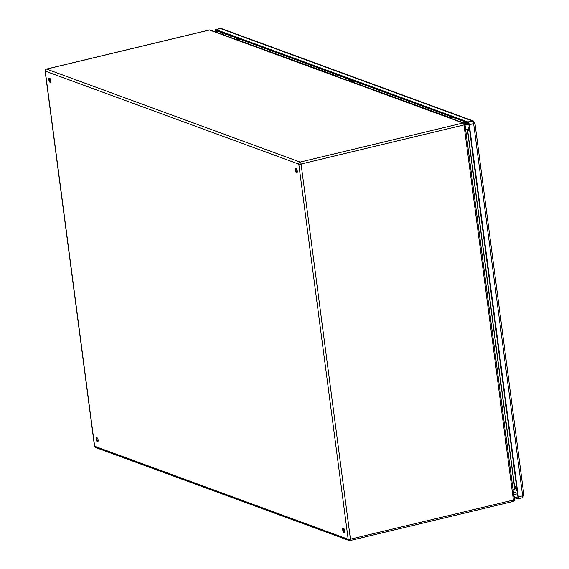 <?xml version="1.0" encoding="UTF-8"?>
<svg xmlns="http://www.w3.org/2000/svg" width="569" height="569" viewBox="0 0 569 569"><rect width="100%" height="100%" fill="white"/><g stroke="black" fill="none" stroke-linecap="round" stroke-linejoin="round"><path stroke-width="0.85" d="M231.149 36.003A2.212 1.963 110.1 0 0 230.63 37.497M225.232 35.513A2.212 1.963 -69.9 0 1 225.751 34.019M49.517 78.081A2.212 0.875 76.5 0 1 50.712 80.286A2.212 0.875 76.5 0 1 50.314 82.356A2.212 0.875 76.5 0 1 48.948 80.414A2.212 0.875 76.5 0 1 49.283 78.06A2.212 0.875 76.5 0 1 49.517 78.081M96.851 437.604A2.212 0.875 76.5 0 1 98.046 439.801A2.212 0.875 76.5 0 1 97.648 441.878A2.212 0.875 76.5 0 1 96.282 439.937A2.212 0.875 76.5 0 1 96.616 437.582A2.212 0.875 76.5 0 1 96.851 437.604M343.356 528.025A2.212 0.875 76.5 0 1 344.551 530.23A2.212 0.875 76.5 0 1 344.153 532.307A2.212 0.875 76.5 0 1 342.787 530.358A2.212 0.875 76.5 0 1 343.121 528.011A2.212 0.875 76.5 0 1 343.356 528.025M296.029 168.509A2.212 0.875 76.5 0 1 297.217 170.707A2.212 0.875 76.5 0 1 296.819 172.784A2.212 0.875 76.5 0 1 295.453 170.842A2.212 0.875 76.5 0 1 295.795 168.488A2.212 0.875 76.5 0 1 296.029 168.509M515.863 488.778L512.989 489.219M468.529 129.362L465.719 130.173M49.652 78.152A2.212 0.875 -103.5 0 0 49.603 80.257A2.212 0.875 -103.5 0 0 50.605 82.114M96.986 437.668A2.212 0.875 -103.5 0 0 96.936 439.78A2.212 0.875 -103.5 0 0 97.932 441.636M343.491 528.096A2.212 0.875 -103.5 0 0 343.441 530.201A2.212 0.875 -103.5 0 0 344.444 532.058M296.157 168.573A2.212 0.875 -103.5 0 0 296.108 170.686A2.212 0.875 -103.5 0 0 297.11 172.542M340.504 76.118A2.212 1.963 110.1 0 0 339.985 77.612M345.383 79.589A2.212 1.963 -69.9 0 1 345.902 78.095M455.257 118.21A2.212 1.963 110.1 0 0 454.738 119.703M460.136 121.681A2.212 1.963 -69.9 0 1 460.655 120.194M336.855 76.047L238.809 40.349L336.82 76.303M451.608 118.146L353.562 82.441L451.573 118.395M340.362 76.068A2.233 1.984 110.1 0 0 339.842 77.555M336.82 76.445A2.233 1.984 -69.9 0 1 337.332 74.959M215.63 31.992L215.58 31.644A1.472 0.583 76.5 0 1 215.871 30.442A1.472 0.583 76.5 0 1 216.028 30.456L468.067 122.911A1.472 0.583 76.5 0 1 468.884 124.561L517.882 496.716A1.472 0.583 76.5 0 1 517.591 497.911A1.472 0.583 76.5 0 1 517.434 497.896L513.963 496.623M225.609 33.969A2.233 1.984 110.1 0 0 225.089 35.463M222.066 34.353A2.233 1.984 -69.9 0 1 222.579 32.86M455.115 118.16A2.233 1.984 110.1 0 0 454.595 119.654M451.573 118.544A2.233 1.984 -69.9 0 1 452.092 117.05M353.826 81.004L354.003 82.341M468.657 123.686L468.756 124.433L468.315 124.54L468.913 124.76M239.072 38.912L239.25 40.243M215.203 31.836L215.153 31.487A2.454 0.974 76.5 0 1 215.644 29.488A2.454 0.974 76.5 0 1 215.907 29.51L467.938 121.965A2.454 0.974 76.5 0 1 469.311 124.718L518.309 496.872A2.454 0.974 76.5 0 1 517.818 498.864A2.454 0.974 76.5 0 1 517.555 498.842L514.091 497.569M466.608 124.213L467.882 124.675L467.633 122.755M464.766 123.829A1.252 1.11 110.1 0 0 466.395 122.655L467.277 122.641A2.233 1.984 -69.9 0 1 465.022 124.888M463.258 122.826A2.233 1.984 -69.9 0 1 463.778 121.339M464.695 121.674A1.252 1.11 110.1 0 0 464.226 123.238M467.882 124.675A3.435 3.051 -69.9 0 1 468.315 124.54M464.425 121.937L466.395 122.655M464.681 121.688L467.277 122.641M460.748 120.23A2.233 1.984 110.1 0 0 460.229 121.716M238.354 40.328L238.127 38.564M236.256 39.56A1.252 1.11 110.1 0 0 236.889 38.472L237.771 38.45A2.233 1.984 -69.9 0 1 237.209 39.908M233.752 38.642A2.233 1.984 -69.9 0 1 234.272 37.149M237.771 38.45L235.175 37.497A1.252 1.11 110.1 0 0 234.698 38.984M236.889 38.472L234.919 37.746M231.242 36.039A2.233 1.984 110.1 0 0 230.722 37.526M353.107 82.427L352.88 80.656M351.009 81.651A1.252 1.11 110.1 0 0 351.642 80.563L352.524 80.549A2.233 1.984 -69.9 0 1 351.962 82M348.505 80.734A2.233 1.984 -69.9 0 1 349.025 79.24M352.524 80.549L349.928 79.589A1.252 1.11 110.1 0 0 349.451 81.083M351.642 80.563L349.672 79.838M345.995 78.131A2.233 1.984 110.1 0 0 345.475 79.624M469.574 129.81A3.435 0.804 172.5 0 1 468.557 129.64L468.394 130.706M515.265 486.715L515.784 488.351A3.435 0.804 172.5 0 0 516.801 488.522M464.005 124.931L301.065 164.021L350.447 539.149L513.394 500.066L464.005 124.931A1.721 0.405 172.5 0 0 464.965 124.433A1.721 1.721 0 0 0 463.856 123.046A1.721 1.522 -69.9 0 0 463.045 123.004L209.52 30.008L46.58 69.098L300.098 162.094L463.045 123.004A1.721 0.683 76.5 0 1 464.005 124.931M209.186 30.086A1.721 0.683 76.5 0 1 209.342 29.993L46.395 69.084A1.721 1.721 0 0 0 45.093 70.976A1.721 0.405 172.5 0 0 45.264 71.118L94.653 446.245L348.171 539.248L298.782 164.114L45.264 71.118A1.721 1.522 -69.9 0 1 46.58 69.098A1.721 0.683 -103.5 0 0 46.395 69.084A1.721 0.683 -103.5 0 0 46.189 69.247M514.689 488.814L467.419 129.768L465.577 129.092M465.563 128.978L467.576 129.718L514.853 488.792M210.331 30.05A1.721 1.721 0 0 0 209.342 29.993A1.721 0.683 76.5 0 1 209.52 30.008A1.721 1.522 -69.9 0 1 210.331 30.05L463.856 123.046M464.795 124.291A1.721 0.405 172.5 0 1 464.965 124.433L514.348 499.568A1.721 0.405 172.5 0 1 513.394 500.066A1.721 0.683 76.5 0 1 513.046 501.46A1.721 0.683 76.5 0 1 512.868 501.445M300.098 162.094A1.721 1.522 110.1 0 0 298.782 164.114A1.721 0.405 172.5 0 0 301.065 164.021A1.721 0.683 -103.5 0 0 300.098 162.094M514.184 499.426A1.721 0.405 172.5 0 1 514.348 499.568A1.721 1.721 0 0 1 513.046 501.46L350.106 540.55A1.721 0.683 -103.5 0 0 350.447 539.149A1.721 0.405 172.5 0 1 348.171 539.248A1.721 1.522 -69.9 0 0 349.117 540.493A1.721 1.721 0 0 0 350.106 540.55A1.721 0.683 -103.5 0 1 349.921 540.536A1.721 1.522 -69.9 0 1 349.117 540.493L95.592 447.497A1.721 1.522 110.1 0 1 94.653 446.245A1.721 0.405 172.5 0 1 94.482 446.103A1.721 1.721 0 0 0 95.592 447.497M221.882 32.604L222.081 34.104M513.345 491.908L517.449 493.408M220.324 33.713L220.096 31.949M517.705 495.364L513.601 493.864M219.762 28.585A2.454 0.974 76.5 0 1 219.983 28.45A2.454 0.974 76.5 0 1 220.246 28.471L472.277 120.927L467.938 121.965M469.311 124.718L473.65 123.679L522.641 495.827A2.255 0.526 172.5 0 0 523.907 495.172L474.909 123.025A2.255 0.526 172.5 0 1 473.65 123.679A2.454 0.974 76.5 0 0 472.277 120.927A2.255 2.006 -69.9 0 1 473.337 120.984L221.305 28.528A2.255 2.006 -69.9 0 0 220.246 28.471L215.907 29.51M517.818 498.864L522.15 497.825A2.454 0.974 76.5 0 0 522.641 495.827L518.309 496.872M217.806 31.11L215.58 31.644M468.557 129.64A3.435 3.051 -69.9 0 1 469.205 126.987M517.072 490.535A3.435 3.051 -69.9 0 1 515.784 488.351M45.093 70.976L94.482 446.103M215.644 29.488L221.305 28.528M523.907 495.172L522.15 497.825M473.337 120.984L474.909 123.025M513.138 489.184L517.079 490.627"/></g></svg>
